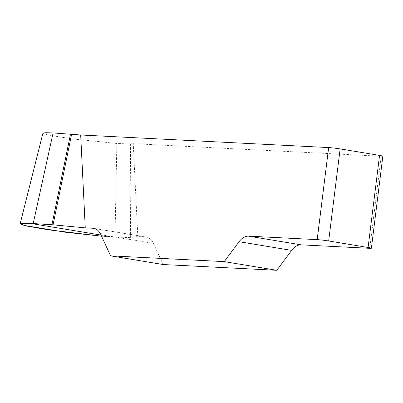 <?xml version="1.0" encoding="UTF-8"?>
<svg xmlns="http://www.w3.org/2000/svg" width="403" height="403" viewBox="0 0 403 403"><rect width="100%" height="100%" fill="white"/><g stroke="black" fill="none" stroke-linecap="round" stroke-linejoin="round"><path stroke-width="0.3" stroke-dasharray="2.02 1.51" d="M101.027 235.065L112.487 236.959L101.551 236.193L115.006 237.07L129.831 237.599L137.821 236.551L145.483 236.944A20.669 12.246 99.4 0 1 146.304 237.029A20.669 12.246 99.4 0 1 153.422 243.382L163.175 264.539M137.821 236.551L133.247 143.675L381.218 156.253L369.747 248.324M130.36 237.589L131.151 143.967L133.247 143.675M131.151 143.967L116.85 143.483L71.669 138.818L50.662 135.408L44.864 134.063L42.955 133.116M382.85 156.193A8.267 0.448 7.1 0 1 381.218 156.253M129.831 237.599L130.622 143.972M100.856 234.692L153.422 243.382M145.483 236.944L94.544 228.521M115.006 237.07L116.85 143.483M146.304 237.029L93.738 228.345"/><path stroke-width="0.6" d="M328.652 147.569A8.267 0.448 7.1 0 1 340.137 148.903L328.667 240.969A8.267 0.448 -172.9 0 0 317.186 239.634L328.652 147.569L80.686 134.985L85.26 227.866L53.06 224.819L33.187 223.549L23.822 223.242L20.185 223.781L21.913 224.758L27.359 226.138L47.816 229.74L101.546 236.183L65.362 232.219L24.296 225.433L20.493 223.514L30.356 223.388L101.027 235.065M317.186 239.634L248.525 236.153A20.669 12.246 -80.6 0 0 239.095 241.709L224.224 261.618L110.613 255.85L100.856 234.692A20.669 12.246 -80.6 0 0 93.738 228.345A20.669 12.246 -80.6 0 0 92.922 228.254L85.26 227.866M224.224 261.618L276.785 270.302L291.656 250.394A20.669 12.246 99.4 0 1 301.091 244.838L369.747 248.324A8.267 0.448 -172.9 0 0 371.385 248.258A8.267 0.448 -172.9 0 0 368.09 247.482L379.561 155.417A8.267 0.448 7.1 0 1 382.85 156.193L371.385 248.258M276.785 270.302L163.175 264.539L110.613 255.85M20.15 223.771L42.94 133.116L45.776 132.698L53.095 132.945L80.686 134.985M340.137 148.903L379.561 155.417M328.667 240.969L368.09 247.482M51.942 224.728L70.52 134.038M53.06 224.819L71.638 134.128M291.656 250.394L239.095 241.709M248.525 236.153L301.091 244.838M94.544 228.521L92.922 228.254M33.187 223.549L53.095 132.945"/></g></svg>

